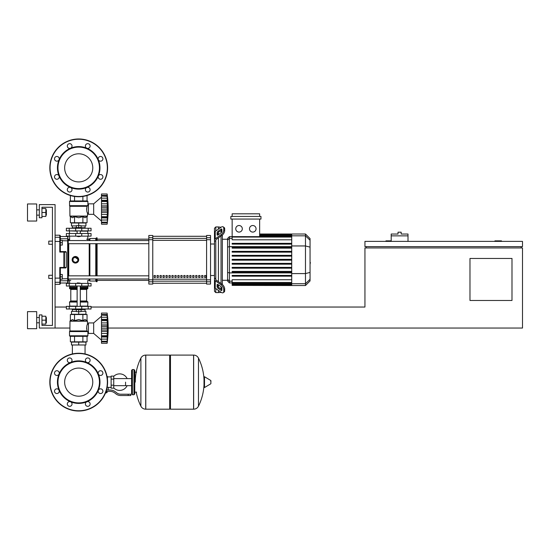 <?xml version="1.0" encoding="UTF-8"?>
<svg xmlns="http://www.w3.org/2000/svg" width="550" height="550" viewBox="0 0 550 550"><rect width="100%" height="100%" fill="white"/><g stroke="black" fill="none" stroke-linecap="round" stroke-linejoin="round"><path stroke-width="0.82" d="M501.49 241.388L501.49 240.859L494.924 240.859L494.924 241.388M511.995 300.472L469.982 300.472L469.982 258.459L511.995 258.459L511.995 300.472M521.187 246.641L521.187 247.954M108.185 328.048L522.5 328.048L522.5 247.954L364.939 247.954L364.939 307.038L91.052 307.038M522.5 246.641L522.5 241.388L364.939 241.388L364.939 246.641L522.5 246.641M391.201 240.859L385.949 240.859L385.949 241.388M366.252 246.641L366.252 247.954M55.076 328.048L39.318 328.048L39.318 314.916L41.944 314.916L41.944 325.421L52.449 325.421L52.449 207.247L41.944 207.247L41.944 217.752L39.318 217.752L39.318 204.621L55.076 204.621L55.076 328.048L69.912 328.048M55.076 307.038L66.364 307.038M408.004 235.874L391.201 235.874L391.201 234.032L398.028 234.032L398.028 232.196L401.177 232.196L401.177 234.032L408.004 234.032L408.004 241.388M391.201 241.388L391.201 235.874M72.366 344.981L72.366 353.959M85.051 344.981L85.051 353.959M48.771 275.261L48.771 278.417L48.771 275.261L52.449 275.261L52.449 244.276L48.771 244.276L48.771 241.127L52.449 241.127L52.449 207.247L41.944 207.247L52.449 207.247L41.944 207.247L52.449 207.247L52.449 241.127M62.294 276.836L62.294 274.478L60.328 274.478L60.328 279.201L62.294 279.201L62.294 276.836L60.328 276.836M48.771 241.127L48.771 244.276M62.294 242.701L62.294 240.336L60.328 240.336L60.328 245.066L62.294 245.066L62.294 242.701L60.328 242.701M125.565 382.14L125.565 385.674L125.565 382.14M113.747 387.929A8.271 8.271 0 0 0 127.132 385.674M127.132 378.606A8.271 8.271 0 0 0 113.747 376.351M111.121 387.393L108.233 387.393L108.233 390.019M111.121 379.122L111.121 388.183L113.747 388.183L113.747 376.104L111.121 376.104L111.121 379.122L113.747 379.122M111.121 376.888L107.442 376.888M107.442 387.049L108.233 387.393M106.659 392.514L105.566 392.776M105.456 393.037L106.659 392.776M106.363 391.332L106.363 392.514L107.119 392.514L107.119 391.332M105.669 392.514L106.363 392.514M128.191 395.533L130.817 395.533L130.817 394.219L128.191 394.219L128.191 395.533L120.746 395.533A7.879 7.879 0 0 1 115.83 393.807L114.888 393.058A7.879 7.879 0 0 0 109.973 391.332L106.095 391.332M106.501 390.019L109.973 390.019A9.192 9.192 0 0 1 115.713 392.033L116.648 392.783A6.566 6.566 0 0 0 120.746 394.219L128.191 394.219M102.651 390.122L102.898 391.332M107.119 387.365L107.442 385.062M111.121 385.158L113.747 385.158M107.037 376.496L107.442 376.496L107.442 379.218M169.682 355.877L170.466 355.094L170.466 409.186L193.579 409.186L193.579 355.094L193.648 409.186A5.383 5.383 0 0 0 198.474 406.189L198.474 358.098L198.474 406.189A54.361 54.361 0 0 0 204.016 384.814M193.648 409.186L193.648 355.094A5.383 5.383 0 0 1 198.474 358.098A54.361 54.361 0 0 1 204.016 379.473M204.016 382.14L204.016 377.011L204.511 376.729L204.511 387.551L204.016 387.276L204.016 382.14M210.911 382.14L210.911 380.751L210.911 382.14M140.889 358.098A5.383 5.383 0 0 1 145.716 355.094L169.682 355.094L169.682 409.186L145.784 409.186L145.784 355.094L145.716 409.186A5.383 5.383 0 0 1 140.889 406.189L140.889 358.098A54.361 54.361 0 0 0 135.279 382.14M133.966 369.538L132.392 369.538L132.392 394.749L133.966 394.749L133.966 369.538L134.757 370.322L134.757 372.164L136.593 372.164M136.593 392.123L134.757 392.123L134.757 393.958L134.757 370.322M91.052 286.028L66.364 286.028L66.364 283.401L91.052 283.401L91.052 286.028M78.705 368.081A14.059 14.059 0 0 1 92.771 382.14A14.059 14.059 0 0 1 78.705 396.199A14.059 14.059 0 0 1 64.646 382.14A14.059 14.059 0 0 1 78.705 368.081M78.705 411.029A28.889 28.889 0 0 1 49.823 382.14A28.889 28.889 0 0 1 78.705 353.251A28.889 28.889 0 0 1 107.594 382.14A28.889 28.889 0 0 1 78.705 411.029A28.889 28.889 0 0 1 49.823 382.14A28.889 28.889 0 0 1 78.705 353.251M70.565 362.491A21.271 21.271 0 0 1 86.845 362.491A2.365 2.365 0 0 1 86.082 358.634A2.365 2.365 0 0 1 89.423 358.634A2.365 2.365 0 0 1 86.845 362.491A21.271 21.271 0 0 1 98.361 374A2.365 2.365 0 0 1 100.54 370.734A2.365 2.365 0 0 1 102.905 373.099A2.365 2.365 0 0 1 98.361 374A21.271 21.271 0 0 1 98.361 390.28A2.365 2.365 0 0 1 102.211 389.517A2.365 2.365 0 0 1 102.211 392.858A2.365 2.365 0 0 1 98.361 390.28A21.271 21.271 0 0 1 86.845 401.789A2.365 2.365 0 0 1 90.118 403.975A2.365 2.365 0 0 1 87.752 406.34A2.365 2.365 0 0 1 86.845 401.789A21.271 21.271 0 0 1 59.056 374A21.271 21.271 0 0 1 70.565 362.491A2.365 2.365 0 0 1 67.299 360.305A2.365 2.365 0 0 1 69.664 357.94A2.365 2.365 0 0 1 70.565 362.491L70.565 362.491M78.705 402.889A20.749 20.749 0 0 1 57.963 382.14A20.749 20.749 0 0 1 78.705 361.398A20.749 20.749 0 0 1 99.454 382.14A20.749 20.749 0 0 1 78.705 402.889M71.335 405.646A2.365 2.365 0 0 1 67.994 405.646A2.365 2.365 0 0 1 70.565 401.789A2.365 2.365 0 0 1 71.335 405.646M56.87 393.546A2.365 2.365 0 0 1 54.512 391.188A2.365 2.365 0 0 1 59.056 390.28A2.365 2.365 0 0 1 56.87 393.546M55.199 374.77A2.365 2.365 0 0 1 55.199 371.422A2.365 2.365 0 0 1 59.056 374A2.365 2.365 0 0 1 55.199 374.77M78.705 153.801A14.059 14.059 0 0 0 64.646 167.86A14.059 14.059 0 0 0 78.705 181.919A14.059 14.059 0 0 0 92.771 167.86A14.059 14.059 0 0 0 78.705 153.801M107.594 167.86A28.889 28.889 0 0 0 78.705 138.971A28.889 28.889 0 0 0 49.823 167.86A28.889 28.889 0 0 0 78.705 196.749A28.889 28.889 0 0 0 107.594 167.86M86.845 187.509L86.845 187.509A21.271 21.271 0 0 0 78.705 146.589A21.271 21.271 0 0 0 70.565 148.211A2.365 2.365 0 0 0 71.335 144.354A2.365 2.365 0 0 0 67.994 144.354A2.365 2.365 0 0 0 70.565 148.211L70.565 148.211A21.271 21.271 0 0 0 59.056 159.72A2.365 2.365 0 0 0 56.87 156.454A2.365 2.365 0 0 0 54.512 158.812A2.365 2.365 0 0 0 59.056 159.72L59.056 159.72A21.271 21.271 0 0 0 59.056 176A2.365 2.365 0 0 0 55.199 175.23A2.365 2.365 0 0 0 55.199 178.578A2.365 2.365 0 0 0 59.056 176L59.056 176A21.271 21.271 0 0 0 70.565 187.509A2.365 2.365 0 0 0 67.299 189.695A2.365 2.365 0 0 0 69.664 192.06A2.365 2.365 0 0 0 70.565 187.509L70.565 187.509A21.271 21.271 0 0 0 86.845 187.509A2.365 2.365 0 0 0 86.082 191.366A2.365 2.365 0 0 0 89.423 191.366A2.365 2.365 0 0 0 86.845 187.509L86.845 187.509M78.705 188.602A20.749 20.749 0 0 0 99.454 167.86A20.749 20.749 0 0 0 78.705 147.111A20.749 20.749 0 0 0 57.963 167.86A20.749 20.749 0 0 0 78.705 188.602M98.361 176A2.365 2.365 0 0 0 100.54 179.266A2.365 2.365 0 0 0 102.905 176.901A2.365 2.365 0 0 0 98.361 176L98.361 176M98.361 159.72A2.365 2.365 0 0 0 102.211 160.483A2.365 2.365 0 0 0 102.211 157.142A2.365 2.365 0 0 0 98.361 159.72L98.361 159.72M86.845 148.211A2.365 2.365 0 0 0 90.118 146.025A2.365 2.365 0 0 0 87.752 143.66A2.365 2.365 0 0 0 86.845 148.211L86.845 148.211M77.131 283.14L80.279 283.14L77.392 282.879L77.131 283.401M75.556 309.004L75.556 309.664L81.861 309.664L81.861 309.004M78.705 309.664L78.705 311.63L76.347 311.63L76.347 309.664M76.347 311.369L71.486 311.369L71.486 314.256L78.705 314.256L78.705 311.63L81.07 311.63L81.07 309.664M101.489 316.229L93.672 322.926L101.489 316.229L93.672 322.926L88.426 322.926L88.426 333.431L93.672 333.431L101.489 340.127M107.133 328.151L101.489 328.151L101.489 324.947L107.47 324.947L107.133 343.276L107.47 340.223L107.133 343.276L107.47 340.223L107.312 341.846L101.489 341.846L101.489 341.268L107.133 341.268L107.312 340.911M107.133 320.609L101.489 320.609L101.489 319.357L107.47 319.357L107.25 326.562L107.47 324.947L107.312 326.377L101.489 326.377M101.489 324.947L101.489 320.65L107.133 320.65L107.14 321.104L107.133 320.65M107.312 315.439L101.489 315.088L101.489 313.074L107.133 313.074L107.47 316.126L107.133 315.088L107.312 319.784L101.489 319.701M101.489 319.357L101.489 315.109L107.133 315.109M107.47 316.126L107.312 314.511L107.47 316.126L107.312 314.511L101.489 314.511M107.298 314.401L107.236 313.933M107.422 318.354L107.312 319.784M107.422 323.833L107.181 321.819M107.422 330.481L107.312 329.972L107.422 330.481L107.312 329.972L107.422 330.481L107.312 329.972L101.489 329.972L101.489 328.199L107.133 328.199L107.14 328.687L107.133 328.206M107.422 332.516L107.449 332.083M107.422 338.002L107.449 337.576M101.489 343.276L107.133 343.276L101.489 343.276L101.489 341.846M107.133 341.241L101.489 341.241L101.489 336.999L107.47 336.999L107.133 335.748L101.489 335.748L101.489 336.655L107.312 336.572M101.489 336.572L101.489 336.999M107.133 335.706L101.489 335.748M101.489 313.074L107.133 313.074A109.051 109.051 0 0 1 107.133 343.276M101.489 335.706L101.489 331.403L107.47 331.403M101.489 331.403L101.489 329.972M93.672 322.926L93.672 333.431M71.486 344.981L85.931 344.981L85.931 342.093L71.486 342.093L71.486 344.981M78.705 344.981L78.705 342.093M85.051 311.369L85.051 309.533M72.366 311.369L72.366 309.533M81.861 309.533L85.14 309.533L85.271 309.004M75.556 309.533L72.27 309.533L72.139 309.004M85.271 309.403L81.861 309.403M75.556 309.403L72.139 309.403M81.07 311.369L85.931 311.369L85.931 314.256L78.705 314.256M88.192 306.377L66.364 306.377L66.364 309.004L91.052 309.004L91.052 306.377L88.192 306.377L88.192 309.004M87.374 336.318L70.042 336.318L69.513 335.789L87.897 335.789L87.374 336.318M88.426 324.239L87.505 324.239C86.666 325.256 86.515 327.498 87.051 330.956L86.577 328.034M88.426 332.118L87.897 332.118L87.897 335.789M87.897 332.118L87.051 330.956L69.912 330.956L69.987 321.007L87.429 321.007L87.505 324.239M87.677 331.567L69.513 331.567L69.513 335.789L70.042 336.318L69.513 335.789M87.044 320.629L87.505 321.193L69.912 321.193L72.456 319.509L74.539 320.629L78.705 319.509L82.878 320.629L84.961 319.509L87.044 320.629L87.044 314.524L82.878 314.524L82.878 320.629M69.836 331.141L87.526 331.382L69.513 331.567L69.912 330.956M70.366 320.629L70.366 314.524L82.878 314.524M74.539 314.524L74.539 320.629M87.044 336.318L87.044 341.832L70.366 341.832L70.366 336.318M82.878 336.318L82.878 341.832M74.539 336.318L74.539 341.832M87.636 306.377L87.897 302.046L80.279 302.046M69.781 306.377L69.513 302.046L70.042 301.524L77.131 301.524L70.263 301.524L70.792 300.994L70.792 289.444L70.263 288.915M80.279 300.994L86.625 300.994L86.625 289.444L80.279 289.444M77.131 288.915L70.042 288.915L69.513 288.393L69.781 286.028M80.279 288.393L87.897 288.393L87.636 286.028M87.897 286.289L80.279 286.289M77.131 286.289L69.513 286.289M87.897 287.341L80.279 287.341M77.131 287.341L69.513 287.341M87.766 287.471L80.279 287.471M77.131 287.471L69.651 287.471M87.897 287.602L80.279 287.602M77.131 287.602L69.513 287.602M87.897 288.393L87.374 288.915L87.897 288.393L87.374 288.915L87.897 288.393L87.374 288.915L80.279 288.915M87.897 302.046L87.374 301.524L87.897 302.046L87.374 301.524L87.897 302.046L87.374 301.524L80.279 301.524M87.897 306.116L80.279 306.116M77.131 306.116L69.513 306.116M107.161 327.326L107.14 327.669L107.161 327.326M107.312 333.451L107.181 334.531L107.312 333.451L107.181 334.531L107.312 333.451L101.489 333.451M107.161 334.888L107.14 335.252L107.161 334.888M101.489 317.24L107.312 317.24L107.47 319.357M78.705 236.658L77.131 236.397L80.279 236.397L78.705 236.658M75.556 228.257L75.556 227.604L81.861 227.604L81.861 228.257M78.705 227.604L78.705 225.631L76.347 225.631L76.347 227.604M81.07 225.892L85.931 225.892L85.931 223.004L78.705 223.004L78.705 225.631L81.07 225.631L81.07 227.604M101.489 221.038L93.672 214.342L88.426 214.342L88.426 203.837L93.672 203.837L93.672 214.342M101.489 197.141L93.672 203.837M107.422 213.428L107.449 212.994M101.489 224.187L107.133 224.187L101.489 224.187L101.489 220.028L107.312 220.028L107.47 217.91L107.422 221.767M101.489 222.757L107.312 222.757L101.489 222.757L107.312 222.757L107.449 221.458M107.133 222.152L101.489 222.152L107.133 222.179L107.312 221.822M101.489 220.028L101.489 217.91L107.47 217.91L107.449 218.488L107.312 217.477L107.312 220.028L107.47 217.91M107.133 216.659L107.243 217.566L101.489 217.566L101.489 216.659L107.133 216.659L101.489 216.617L101.489 212.314L107.47 212.314L107.133 216.617M101.489 217.477L101.489 217.91M107.133 209.062L101.489 209.062L101.489 205.858L107.47 205.858L107.47 212.314M101.489 212.314L101.489 209.11L107.133 209.11L107.14 209.598L107.133 209.117M107.133 201.52L101.489 201.52L101.489 200.269L107.47 200.269L107.25 207.474L107.47 205.858L107.25 207.474L107.47 205.858L107.312 207.288L101.489 207.288M101.489 205.858L101.489 201.561L107.133 201.561L107.14 202.015L107.133 201.561M101.489 200.269L101.489 193.985L107.133 193.985L107.47 197.038L107.133 195.999L107.312 200.695L101.489 200.613M107.47 197.038L107.312 195.422L107.47 197.038L107.312 195.422L107.47 197.038L107.312 195.422L101.489 195.422M107.312 196.35L101.489 196.02L107.133 196.02M107.298 195.312L107.236 194.844M107.422 199.265L107.312 198.151L107.449 199.691L107.312 198.151L107.449 199.691L107.312 198.151L101.489 198.151M107.312 200.695L107.47 200.269M107.422 204.744L107.181 202.73M101.489 193.985L107.133 193.985A109.051 109.051 0 0 1 107.133 224.187M85.051 225.892L85.051 227.734M72.366 225.892L72.366 227.734M81.861 227.734L85.14 227.734L85.271 228.257M75.556 227.865L72.139 227.865L75.556 227.734M81.861 227.865L85.271 227.865M72.139 227.865L72.139 228.257M76.347 225.892L71.486 225.892L71.486 223.004L78.705 223.004M88.192 230.883L91.052 230.883L91.052 228.257L66.364 228.257L66.364 230.883L88.192 230.883L88.192 228.257M78.705 200.949L87.374 200.949L87.897 201.472L69.513 201.472L70.042 200.949L78.705 200.949M88.426 213.029L87.505 213.029C86.666 212.004 86.515 209.763 87.051 206.305L87.897 205.15L87.897 201.472L87.374 200.949L87.897 201.472M88.426 205.15L87.897 205.15M69.836 206.119L69.513 205.693L87.526 205.879L69.836 206.119L69.912 216.067L87.505 216.067L87.505 213.029M69.596 205.879L69.513 201.472L70.042 200.949L69.513 201.472M87.044 216.638L87.429 216.253L69.987 216.253L72.456 217.752L74.539 216.638L78.705 217.752L82.878 216.638L84.961 217.752L87.044 216.638L87.044 222.743L82.878 222.743L82.878 216.638M86.577 209.234L87.051 206.305L69.912 206.305M82.878 222.743L70.366 222.743L70.366 216.638M74.539 222.743L74.539 216.638M82.878 200.949L82.878 196.446M87.044 200.949L87.044 195.518M70.366 200.949L70.366 195.518M74.539 200.949L74.539 196.446M87.636 230.883L87.897 233.509M69.781 230.883L77.131 231.144M80.279 231.144L87.897 231.144M69.513 231.144L69.513 233.509M107.312 214.363L107.181 215.442L107.312 214.363L107.181 215.442L107.312 214.363L101.489 214.363M107.161 215.799L107.14 216.164L107.161 215.799M107.161 208.237L107.14 208.581L107.161 208.237M88.192 233.509L66.364 233.509L66.364 236.136L91.052 236.136L91.052 233.509L88.192 233.509L88.192 236.136M310.056 257.049L310.056 262.488M310.372 262.488L310.056 264.378M215.786 230.986L215.786 226.944L218.412 226.944L218.412 229.13L218.412 226.944L221.038 227.274M215.786 278.967L215.786 279.428A1.313 0.928 0 0 0 216.171 280.081L221.897 284.137L220.969 284.79L215.242 280.741A2.626 1.856 180 0 1 214.472 279.428L214.472 278.025L215.786 278.967L215.786 240.57L214.472 241.512L214.472 240.116A2.626 1.856 -0 0 1 215.242 238.803L220.969 234.747L221.897 235.407L216.171 239.456A1.313 0.928 180 0 0 215.786 240.116L215.786 240.57M223.245 292.648L224.173 291.995A3.939 1.966 -125.3 0 0 224.682 290.744L223.754 291.404A3.939 1.966 54.7 0 1 223.245 292.648A3.939 1.966 54.7 0 1 220.969 292.215L215.242 288.166A2.626 1.856 -0 0 1 214.472 286.853L214.472 279.428L214.472 291.28L215.786 292.593L215.786 288.551M215.786 292.593L218.412 292.593L218.412 290.407L218.412 292.593L221.238 292.394M218.412 287.059L218.412 284.838L218.412 287.059M218.412 281.669L218.412 237.868L218.412 281.669M218.412 234.699L218.412 232.478L218.412 234.699M217.099 234.699L217.099 232.843A1.313 0.653 125.3 0 1 218.027 231.261L220.969 229.178A1.313 0.653 125.3 0 1 221.726 229.034A1.313 0.653 125.3 0 1 221.897 229.446L221.897 231.309A1.313 0.653 125.3 0 1 220.969 232.891L218.027 234.974A1.313 0.653 125.3 0 1 217.264 235.118A1.313 0.653 125.3 0 1 217.099 234.699L217.718 235.139M220.969 229.178L221.897 229.831L218.955 231.914A1.313 0.653 -54.7 0 0 218.027 233.502L218.027 234.974M217.099 286.694L217.099 284.838A1.313 0.653 54.7 0 1 217.264 284.419A1.313 0.653 54.7 0 1 218.027 284.563L218.027 286.034A1.313 0.653 -125.3 0 0 218.955 287.623L221.897 289.706L220.969 290.359L218.027 288.276A1.313 0.653 54.7 0 1 217.099 286.694L218.027 286.034M218.027 284.563L220.969 286.646A1.313 0.653 54.7 0 1 221.897 288.234L221.897 290.091A1.313 0.653 54.7 0 1 221.726 290.503A1.313 0.653 54.7 0 1 220.969 290.359M221.897 235.407A3.939 1.966 -54.7 0 0 224.682 230.649L224.682 228.793A3.939 1.966 -54.7 0 0 224.173 227.549L223.245 226.889A3.939 1.966 125.3 0 0 220.969 227.322L215.242 231.371A2.626 1.856 180 0 0 214.472 232.684L214.472 240.116L214.472 228.257L215.786 226.944M224.682 230.649L223.754 229.996A3.939 1.966 125.3 0 1 220.969 234.747M223.754 229.996L223.754 228.14L224.682 228.793M223.245 226.889A3.939 1.966 125.3 0 1 223.754 228.14M223.754 291.404L223.754 289.548L224.682 288.887A3.939 1.966 -125.3 0 0 221.897 284.137M220.969 284.79A3.939 1.966 54.7 0 1 223.754 289.548M224.682 290.744L224.682 288.887M214.472 241.512L214.472 278.025M227.576 280.28L222.351 280.28M227.576 239.257L222.351 239.257M221.038 230.443L221.038 232.843M221.038 236.012L221.038 283.525M221.038 286.694L221.038 289.094M252.78 225.521A3.279 3.279 0 0 1 256.059 228.807A3.279 3.279 0 0 1 252.78 232.086A3.279 3.279 0 0 1 249.494 228.807A3.279 3.279 0 0 1 252.78 225.521M239.03 225.521A3.279 3.279 0 0 1 242.316 228.807A3.279 3.279 0 0 1 239.03 232.086A3.279 3.279 0 0 1 235.751 228.807A3.279 3.279 0 0 1 239.03 225.521M230.842 216.439L230.842 219.065L260.961 219.065L260.961 216.439L230.842 216.439M291.727 239.807L232.155 239.807L232.155 219.065M259.648 219.065L259.648 236.651M232.155 216.439L232.155 213.812L259.648 213.812L259.648 216.439M229.405 236.637L227.576 238.466L227.576 281.071L229.405 282.906L229.405 236.637L291.727 236.651M222.351 284.488L222.351 235.049M232.155 285.381L291.727 285.532L232.155 285.381L232.155 279.73L291.727 279.73M291.727 243.347L232.155 243.347L232.155 244.131L291.727 244.131M232.155 260.164L291.727 260.164L232.155 260.164L232.155 259.373L291.727 259.373M305.477 234.011L305.477 285.532L310.056 280.947L310.056 238.59L305.477 234.011L291.727 234.011L291.727 285.374M232.155 268.18L291.727 268.18L232.155 268.18L232.155 267.389L291.727 267.389M232.155 264.172L291.727 264.172L232.155 264.172L232.155 263.381L291.727 263.381M232.155 276.189L291.727 276.189L232.155 276.189L232.155 275.406L291.727 275.406M232.155 272.188L291.727 272.188L232.155 272.188L232.155 271.397L291.727 271.397M291.727 251.364L232.155 251.364L232.155 252.147L291.727 252.147M291.727 255.365L232.155 255.365L232.155 256.156L291.727 256.156M291.727 247.356L232.155 247.356L232.155 248.139L291.727 248.139M214.472 240.116L214.472 234.087L214.472 240.116M214.472 279.428L214.472 285.457M204.586 275.522L205.899 275.522L205.899 277.496L204.586 277.496L204.586 275.522M201.616 275.522L202.929 275.522L202.929 277.496L201.616 277.496L201.616 275.522M198.646 275.522L199.959 275.522L199.959 277.496L198.646 277.496L198.646 275.522M195.676 275.522L196.989 275.522L196.989 277.496L195.676 277.496L195.676 275.522M192.699 275.522L194.012 275.522L194.012 277.496L192.699 277.496L192.699 275.522M189.729 275.522L191.042 275.522L191.042 277.496L189.729 277.496L189.729 275.522M186.759 275.522L188.072 275.522L188.072 277.496L186.759 277.496L186.759 275.522M183.789 275.522L185.103 275.522L185.103 277.496L183.789 277.496L183.789 275.522M180.819 275.522L182.133 275.522L182.133 277.496L180.819 277.496L180.819 275.522M177.843 275.522L179.156 275.522L179.156 277.496L177.843 277.496L177.843 275.522M174.873 275.522L176.186 275.522L176.186 277.496L174.873 277.496L174.873 275.522M171.903 275.522L173.216 275.522L173.216 277.496L171.903 277.496L171.903 275.522M168.933 275.522L170.246 275.522L170.246 277.496L168.933 277.496L168.933 275.522M165.956 275.522L167.269 275.522L167.269 277.496L165.956 277.496L165.956 275.522M162.986 275.522L164.299 275.522L164.299 277.496L162.986 277.496L162.986 275.522M160.016 275.522L161.329 275.522L161.329 277.496L160.016 277.496L160.016 275.522M157.046 275.522L158.359 275.522L158.359 277.496L157.046 277.496L157.046 275.522M154.076 275.522L155.389 275.522L155.389 277.496L154.076 277.496L154.076 275.522M206.594 236.294L152.762 236.294L206.594 236.287M152.762 283.243L206.594 283.243L152.762 283.25M214.472 244.014L210.533 244.014M214.472 275.522L210.533 275.522M152.762 239.704L152.762 235.476L148.823 235.476L148.823 284.061L152.762 284.061L152.762 239.704L148.823 239.704M206.594 239.704L210.533 239.704L210.533 235.476L206.594 235.476L206.594 284.061L210.533 284.061L210.533 279.833L206.594 279.833M210.533 239.704L210.533 279.833M68.2 243.705L68.2 275.832L68.2 243.705L68.2 275.832L68.2 243.705L68.2 275.832L68.2 243.705L68.2 275.832L68.2 243.705L148.823 243.705M68.729 240.556L68.729 239.154A0.522 0.522 0 0 0 68.2 239.683L68.2 240.556L148.823 240.556M155.389 277.496L155.389 275.522M154.076 277.406L155.389 277.406M97.089 243.705L97.089 275.832M97.089 278.988L97.089 281.696L96.436 281.696L96.436 278.988M96.436 243.705L96.436 275.832M95.776 243.705L95.776 275.832M95.776 278.988L95.776 281.043L96.436 281.696M89.87 243.705L89.87 275.832M89.87 278.988L89.87 281.043L95.776 281.043M89.21 243.705L89.21 275.832M89.21 278.988L89.21 280.383L89.87 281.043M78.458 261.023L75.426 263.051L74.167 262.804M73.102 262.089L72.139 259.772A3.279 3.279 0 0 1 75.426 256.486A3.279 3.279 0 0 1 78.705 259.772A3.279 3.279 0 0 1 75.426 263.051A3.279 3.279 0 0 1 72.139 259.772M68.729 278.988L68.729 280.383A0.522 0.522 0 0 1 68.2 279.861L68.2 278.988L68.2 279.861A0.522 0.522 0 0 0 68.729 280.383A0.522 0.522 0 0 1 68.2 279.861L68.2 278.988L68.2 279.861A0.522 0.522 0 0 0 68.729 280.383A0.522 0.522 0 0 1 68.2 279.861L68.2 278.988L68.2 279.861M68.2 240.556L68.2 239.278A0.522 0.509 180 0 0 67.677 238.769L67.677 283.009L68.2 282.487L68.2 239.683A0.522 0.522 0 0 1 68.729 239.154A0.522 0.522 0 0 0 68.2 239.683A0.522 0.522 0 0 1 68.729 239.154A0.522 0.522 0 0 0 68.2 239.683M72.394 258.514L73.102 257.448M74.167 256.74L78.705 259.772M75.426 262.501L73.061 261.133L73.061 258.404L75.426 257.043L77.791 258.404L77.791 261.133L75.426 262.501M86.625 239.154L89.21 239.154L89.21 240.556M89.21 239.154L89.87 238.501L89.87 240.556M89.87 238.501L95.776 238.501L95.776 240.556M95.776 238.501L96.436 237.841L96.436 240.556M96.436 237.841L97.089 237.841L97.089 240.556M66.302 252.113L66.302 267.431L59.799 267.472L60.321 267.953L63.896 267.953A0.522 0.516 -90 0 0 64.412 267.431L64.412 252.113L66.302 252.113L65.78 251.584L63.896 251.584L64.412 252.113A0.522 0.516 -90 0 0 63.896 251.584L60.321 251.584L59.799 252.065L60.328 251.584L60.328 235.744L60.328 236.528L59.799 235.214L59.799 252.065L60.321 251.584L60.328 245.066M66.302 267.431L65.78 267.953L63.896 267.953L65.78 267.953M60.321 251.584L59.799 252.065L60.321 251.584L59.799 252.065L60.321 251.584L59.799 252.065L60.321 251.584L59.799 252.065L63.896 252.065L63.896 267.953M60.328 274.478L60.328 267.953L59.799 267.472L60.328 267.953L59.799 284.322L60.328 283.8L60.328 278.018M60.328 240.336L60.328 236.528L67.677 236.528L67.677 238.769L60.328 238.769M148.823 278.988L68.2 278.988L68.2 280.259A0.522 0.509 180 0 1 67.677 280.768L60.328 280.768M55.076 278.121L59.799 278.121L59.799 267.472L60.321 267.953M55.076 284.322L59.799 284.322L60.328 283.009L67.677 283.009L68.2 282.487L68.2 278.988L68.2 282.487L68.2 278.988L68.2 282.487L67.677 283.009M59.799 284.322L60.328 283.009M46.379 215.126L46.379 209.873L46.379 215.126L45.856 215.126M36.692 212.499L36.692 221.038L27.5 221.038L27.5 203.968L36.692 203.968L36.692 212.499M46.379 322.795L46.379 317.543L46.379 322.795L45.856 322.795M36.692 320.169L36.692 328.701L27.5 328.701L27.5 311.63L36.692 311.63L36.692 320.169M41.944 324.108L45.856 324.108L45.856 316.229L41.944 316.229M41.944 320.169L45.856 320.169M41.944 216.439L45.856 216.439L45.856 208.56L41.944 208.56M41.944 212.499L45.856 212.499M52.449 278.417L52.449 325.421L52.449 278.417L52.449 325.421L41.944 325.421L52.449 325.421L41.944 325.421L52.449 325.421L52.449 278.417L48.771 278.417M52.449 275.261L52.449 244.276M210.911 383.529L210.746 380.469L204.511 376.729M145.716 355.094L145.716 409.186M88.192 286.028L88.192 283.401M69.224 286.028L69.224 283.401M75.68 286.028L75.68 283.401M81.737 286.028L81.737 283.401M107.333 382.14A28.621 28.621 0 0 1 78.705 410.761A28.621 28.621 0 0 1 50.084 382.14A28.621 28.621 0 0 1 78.705 353.519A28.621 28.621 0 0 1 107.333 382.14M78.705 196.481A28.621 28.621 0 0 0 107.333 167.86A28.621 28.621 0 0 0 78.705 139.239A28.621 28.621 0 0 0 50.084 167.86A28.621 28.621 0 0 0 78.705 196.481M101.489 322.898L107.312 322.898M101.489 339.116L107.312 339.116M69.224 306.377L69.224 309.004M75.68 306.377L75.68 309.004M81.737 306.377L81.737 309.004M77.131 302.046L69.513 302.046L70.042 301.524L69.513 302.046M77.131 288.393L69.513 288.393L70.042 288.915L69.513 288.393M77.131 289.444L70.792 289.444M77.131 300.994L70.792 300.994M101.489 210.884L107.312 210.884M101.489 203.809L107.312 203.809M81.737 230.883L81.737 228.257M75.68 230.883L75.68 228.257M69.224 230.883L69.224 228.257M69.513 205.693L87.677 205.693M69.224 233.509L69.224 236.136M75.68 233.509L75.68 236.136M81.737 233.509L81.737 236.136M218.027 233.502L217.099 232.843M218.955 231.914L218.027 231.261M217.718 284.398L217.099 284.838M218.955 287.623L218.027 288.276M215.242 238.803L215.242 231.371M215.242 288.166L215.242 280.741M291.727 234.554L259.648 234.554M291.727 235.008L259.648 235.008M291.727 235.778L259.648 235.778M232.155 238.363L229.405 238.363L227.576 240.13M291.727 246.634L229.405 246.634L227.576 247.101M232.155 281.181L229.405 281.181L227.576 279.407M227.576 272.436L229.405 272.91L291.727 272.91M291.727 237.05L232.155 237.05M291.727 284.529L232.155 284.529M291.727 284.982L232.155 284.982M291.727 282.487L232.155 282.487M291.727 283.759L232.155 283.759M310.056 240.247L305.477 235.826L291.727 235.826M291.727 245.953L305.477 245.953L310.056 247.136M291.727 273.584L305.477 273.584L310.056 272.401M291.727 283.718L305.477 283.718L310.056 279.29M206.594 238.377L152.762 238.377M206.594 279.201L152.762 279.201M152.762 281.16L206.594 281.16M152.762 240.336L206.594 240.336M152.762 237.724L148.823 237.724M210.533 237.724L206.594 237.724M152.762 279.833L148.823 279.833M148.823 281.813L152.762 281.813M206.594 281.813L210.533 281.813M68.729 275.832L68.729 243.705M60.328 241.519L55.076 241.416M60.328 281.758A0.522 0.522 180 0 1 59.799 282.281L55.076 282.281M60.328 237.779A0.522 0.522 180 0 0 59.799 237.263L55.076 237.263M68.2 278.706L62.294 278.822M68.2 240.838L62.294 240.714M131.601 385.674L113.747 385.674M131.601 378.606L113.747 378.606M193.648 355.094L170.466 355.094M210.746 383.811L204.511 387.551M169.682 408.402L170.466 409.186M136.201 392.123A54.361 54.361 0 0 0 140.889 406.189M132.392 371.112L131.601 370.322L131.601 393.958L132.392 394.749M132.392 369.538L131.601 370.322M133.966 394.749L134.757 393.958M132.392 393.168L131.601 393.958M69.609 280.383L69.609 283.401M87.808 283.401L87.808 280.383L89.21 280.383M77.131 286.028L77.131 306.377M80.279 306.377L80.279 286.028M101.489 314.847L107.161 314.847M101.489 341.502L107.161 341.502M86.625 300.994L87.148 301.524M86.625 289.444L87.148 288.915M80.279 230.883L80.279 233.509M77.131 230.883L77.131 233.509M101.489 222.413L107.161 222.413M101.489 195.759L107.161 195.759M87.808 236.136L87.808 240.556M69.609 236.136L69.609 240.556M291.727 234.011L259.648 234.011M259.648 234.163L291.727 234.163M259.648 234.616L291.727 234.616M259.648 235.386L291.727 235.386M232.155 282.906L229.405 282.906M291.727 284.921L232.155 284.921M291.727 282.886L232.155 282.886M291.727 284.151L232.155 284.151M305.477 285.532L291.727 285.532M97.089 280.383L148.823 280.383M97.089 239.154L148.823 239.154M148.823 275.832L68.2 275.832M68.729 280.383L70.792 280.383M68.729 239.154L69.609 239.154M55.076 235.214L59.799 235.214L60.328 235.744L59.799 235.214M67.677 236.528L68.2 237.057M36.692 215.126L39.318 215.126M36.692 322.795L39.318 322.795M36.692 317.543L39.318 317.543M45.856 317.543L46.379 317.543M36.692 209.873L39.318 209.873M45.856 209.873L46.379 209.873"/></g></svg>
